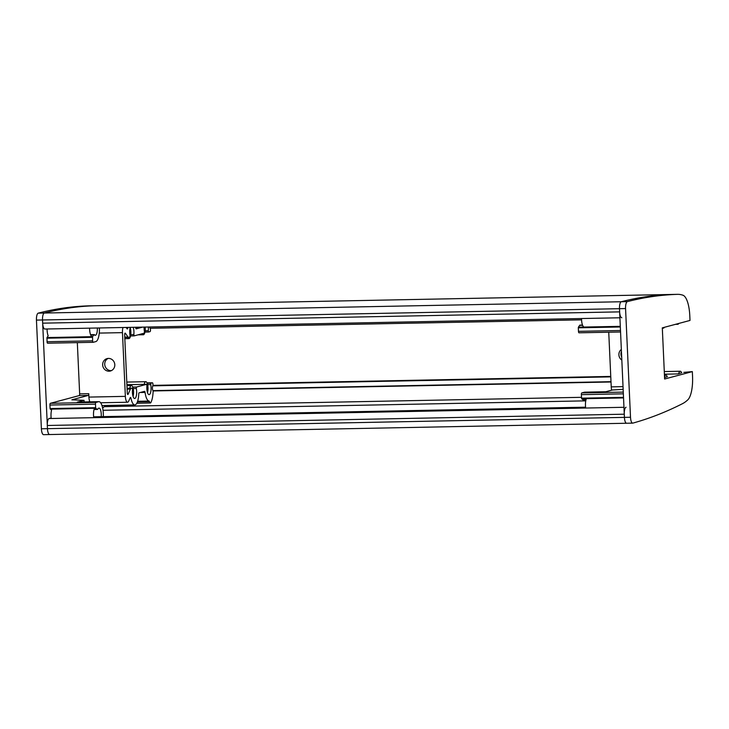 <?xml version="1.0" encoding="UTF-8"?>
<svg xmlns="http://www.w3.org/2000/svg" width="729" height="729" viewBox="0 0 729 729"><rect width="100%" height="100%" fill="white"/><g stroke="black" fill="none" stroke-linecap="round" stroke-linejoin="round"><path stroke-width="1.09" d="M105.149 405.497A17.651 5.714 -91.1 0 1 104.22 406.654A129.999 42.054 -91.1 0 1 102.634 408.03M50.091 408.577L49.927 405.042L95.481 404.148L95.645 407.684L50.091 408.577L51.559 410.208A8.028 2.597 -91.1 0 0 51.012 416.241A8.028 2.597 -91.1 0 0 51.158 417.981L49.08 418.537A6.424 2.078 88.9 0 0 47.312 425.481L47.458 428.67A6.424 2.078 88.9 0 0 49.645 434.539A6.424 2.078 -91.1 0 1 47.458 428.67L42.519 319.976L619.495 308.686A6.424 2.078 -91.1 0 1 621.272 301.742A2150.623 695.758 -91.1 0 1 671.373 294.461A134.819 43.612 -91.1 0 1 671.564 294.461A134.819 43.612 88.9 0 0 671.373 294.461A2150.623 695.758 88.9 0 0 621.272 301.742A6.424 2.078 88.9 0 0 619.495 308.686L624.425 417.38L41.389 428.789A6.424 2.078 88.9 0 0 43.567 434.657L49.645 434.539A6.424 2.078 -91.1 0 0 49.818 434.511M47.312 425.481L624.279 414.2A6.424 2.078 -91.1 0 1 626.056 407.247M624.279 414.2L624.425 417.38L630.503 417.261A6.424 2.078 88.9 0 0 632.69 423.13A6.424 2.078 88.9 0 0 632.854 423.112A2150.623 695.758 -91.1 0 0 682.417 403.72A134.819 43.612 -91.1 0 0 687.793 399.857A22.471 7.272 -91.1 0 0 692.55 376.401L692.331 371.608L683.811 372.382M632.69 423.13L626.612 423.248A6.424 2.078 -91.1 0 0 626.785 423.23A6.424 2.078 -91.1 0 1 626.612 423.248A6.424 2.078 -91.1 0 1 624.425 417.38A6.424 2.078 -91.1 0 0 626.612 423.248L49.645 434.539M621.819 317.744A6.424 2.078 -91.1 0 1 619.641 311.875L619.495 308.686L625.564 308.567A6.424 2.078 -91.1 0 1 627.341 301.624L44.296 313.033A6.424 2.078 88.9 0 0 42.519 319.976L36.45 320.095A6.424 2.078 -91.1 0 1 38.227 313.151L44.296 313.033A2150.623 695.758 -91.1 0 1 94.405 305.752A134.819 43.612 -91.1 0 1 94.597 305.752A134.819 43.612 -91.1 0 1 94.788 305.743M619.641 311.875L42.665 323.166A6.424 2.078 88.9 0 0 44.852 329.034A6.424 2.078 88.9 0 0 45.016 329.007M42.665 323.166L42.519 319.976A6.424 2.078 88.9 0 1 44.296 313.033A2150.623 695.758 88.9 0 1 94.405 305.752L677.451 294.343A2150.623 695.758 88.9 0 0 627.341 301.624M97.34 328.004A6.579 2.132 -91.1 0 1 95.526 335.203L94.925 335.358M90.56 334.675L94.178 334.602A3.208 1.039 88.9 0 1 94.816 335.231L94.943 335.358M94.178 334.602A3.208 1.039 88.9 0 0 93.749 334.903L92.556 336.67L47.002 337.563L47.057 341.737A1.604 0.519 88.9 0 0 47.604 343.204A1.604 0.519 88.9 0 0 47.64 343.195L93.112 342.302A1.604 0.519 -91.1 0 1 92.61 340.844L92.556 336.67M99.417 327.968A13.004 4.21 88.9 0 1 95.818 341.6L93.194 342.302A1.604 0.519 -91.1 0 1 93.148 342.311L47.604 343.204M88.71 305.861A134.819 43.612 88.9 0 0 88.528 305.87A134.819 43.612 88.9 0 0 88.337 305.87A2150.623 695.758 88.9 0 0 38.227 313.151M88.528 305.87L94.597 305.752A134.819 43.612 88.9 0 0 94.405 305.752L88.337 305.87M99.262 333.089L122.463 332.643A6.424 2.078 -91.1 0 1 122.991 327.503M149.682 326.984A2.57 0.829 88.9 0 0 150.338 328.405L150.484 329.882A1.604 0.519 -91.1 0 1 150.046 331.622L148.598 332.005L148.26 330.711L145.171 330.766M127.119 389.149L130.418 389.086L128.131 394.225A1.604 0.519 -91.1 0 1 127.839 394.517A1.604 0.519 -91.1 0 1 127.293 393.049L124.65 334.857A1.604 0.519 -91.1 0 1 125.133 333.117A1.604 0.519 -91.1 0 1 125.361 333.262L128.058 337.071L124.75 337.135M108.129 358.422A6.424 6.06 -105 0 0 111.391 370.633M135.676 327.521L141.617 327.403A1.604 0.519 88.9 0 0 141.854 327.139M141.617 327.403L136.177 328.834M135.64 327.257A13.004 4.21 88.9 0 1 135.712 327.777A1.604 0.519 88.9 0 0 136.223 328.843A1.604 0.519 88.9 0 0 136.268 328.834M127.821 327.412A13.004 4.21 88.9 0 0 127.775 327.859L126.445 327.886M126.135 327.439L127.083 328.779A1.604 0.519 88.9 0 0 127.311 328.934A1.604 0.519 88.9 0 0 127.775 327.859M122.463 332.643L125.361 396.366L88.92 397.086L88.765 393.678L79.652 393.851A1.604 0.519 -91.1 0 1 79.215 395.592L88.318 395.41A1.604 0.519 88.9 0 0 88.765 393.678M129.962 398.253L130.974 398.234A1.604 0.519 88.9 0 0 130.5 397.405A1.604 0.519 88.9 0 0 130.209 397.697L128.705 401.087A6.424 2.078 -91.1 0 1 127.548 402.235A6.424 2.078 -91.1 0 1 125.361 396.366M130.974 398.234A13.004 4.21 88.9 0 0 134.792 404.914A13.004 4.21 88.9 0 0 138.729 394.116A1.604 0.519 88.9 0 1 139.166 392.785L144.515 391.355A1.604 0.519 88.9 0 1 144.561 391.345A1.604 0.519 88.9 0 1 145.071 392.412A13.004 4.21 88.9 0 0 149.09 401.059L137.626 401.278M147.03 382.889L152.37 382.78A1.604 0.519 -91.1 0 1 152.407 382.78A1.604 0.519 -91.1 0 1 152.953 384.247L152.944 385.769A2.57 0.829 -91.1 0 0 152.407 388.247A2.57 0.829 -91.1 0 0 153.054 390.68L153.136 391.026A16.047 5.194 88.9 0 1 150.885 402.526A3.208 1.039 -91.1 0 1 150.365 402.991A3.208 1.039 -91.1 0 1 149.5 401.706A1.604 0.519 88.9 0 0 149.09 401.059M152.37 382.78L150.921 383.172L150.712 384.611A6.579 2.132 -91.1 0 1 150.876 391.254A6.579 2.132 -91.1 0 1 149.09 394.644A6.579 2.132 -91.1 0 1 146.939 385.623L146.602 384.32L136.505 387.026L136.296 388.475A6.579 2.132 -91.1 0 1 136.46 395.109A6.579 2.132 -91.1 0 1 134.665 398.499A6.579 2.132 -91.1 0 1 132.523 389.477L132.213 388.174L127.092 388.593M130.418 389.086A3.208 1.039 -91.1 0 1 130.919 388.521M130.272 327.357A6.579 2.132 -91.1 0 0 130.072 335.577L129.862 337.026L128.596 337.363A3.208 1.039 -91.1 0 1 128.514 337.372A3.208 1.039 -91.1 0 1 128.058 337.071M133.188 327.303A6.579 2.132 -91.1 0 1 133.844 334.565L134.182 335.869L144.278 333.162L144.488 331.722A6.579 2.132 -91.1 0 1 144.132 327.093M148.315 327.011A6.579 2.132 -91.1 0 1 148.26 330.711M47.002 337.563L48.178 335.832A8.028 2.597 -91.1 0 1 47.103 330.228A8.028 2.597 -91.1 0 1 47.084 328.989M103.327 416.614A13.004 4.21 88.9 0 0 98.88 401.661A13.004 4.21 88.9 0 0 98.552 401.715L95.927 402.417L50.374 403.31A1.604 0.519 88.9 0 0 49.927 405.042M95.481 404.148A1.604 0.519 -91.1 0 1 95.927 402.417M50.255 409.142L95.8 408.249L95.645 407.684M95.8 408.249L97.13 409.343A3.208 1.039 88.9 0 0 97.413 409.452A3.208 1.039 88.9 0 0 98.142 408.459L98.843 408.103A6.579 2.132 -91.1 0 1 99.007 408.085A6.579 2.132 -91.1 0 1 101.203 416.66M50.374 403.31L79.215 395.592M79.652 393.851L77.329 342.621M41.389 428.789L36.45 320.095M88.419 401.861L89.895 401.825A1.604 0.519 88.9 0 0 89.594 401.551A1.604 0.519 88.9 0 0 89.558 401.551L88.373 401.87M102.652 364.919A6.424 6.06 75 0 1 107.072 358.604A6.424 6.06 75 0 1 114.799 364.682A6.424 6.06 75 0 1 110.389 371.006A6.424 6.06 75 0 1 102.652 364.919M98.88 401.661L77.629 402.08A13.004 4.21 88.9 0 0 77.292 402.126L84.054 400.321L71.843 399.82L88.318 395.41M89.895 401.825A6.424 2.078 -91.1 0 1 88.92 397.086M84.127 401.952L84.054 400.321M127.666 337.39A6.424 2.078 88.9 0 0 128.915 338.602A6.424 2.078 88.9 0 0 130.755 334.638A6.424 2.078 88.9 0 0 130.181 327.667M133.07 396.448A6.424 2.078 88.9 0 0 133.371 389.459A6.424 2.078 88.9 0 0 131.375 385.559A6.424 2.078 88.9 0 0 129.753 388.229M94.442 408.276A8.028 2.597 88.9 0 0 93.522 415.412A8.028 2.597 88.9 0 0 93.74 417.662M89.594 328.159A8.028 2.597 88.9 0 0 89.621 329.399A8.028 2.597 88.9 0 0 92.036 336.68M147.495 392.585A6.424 2.078 88.9 0 0 147.787 385.595A6.424 2.078 88.9 0 0 145.8 381.704A6.424 2.078 88.9 0 0 144.169 384.365M142.173 333.727A6.424 2.078 88.9 0 0 143.331 334.748A6.424 2.078 88.9 0 0 145.226 327.066M585.979 399.893L583.282 399.948A3.208 1.039 -91.1 0 1 583 399.838L581.669 398.745L623.541 397.925M623.277 392.102L581.788 392.913A1.604 0.519 88.9 0 0 581.35 394.644L581.669 398.745M581.788 392.913L584.421 392.211A13.004 4.21 -91.1 0 1 584.749 392.156L605.845 391.746M664.556 377.531L667.226 376.647M678.034 373.922L664.411 374.187L678.025 373.922L681.642 372.783M623.031 386.634L611.23 386.862A6.424 2.078 88.9 0 0 611.695 390.179M623.158 389.341L612.433 389.979L605.671 391.792L584.421 392.211M671.755 294.461A134.819 43.612 88.9 0 0 671.564 294.461L677.642 294.343A134.819 43.612 88.9 0 1 683.046 295.263A22.471 7.272 88.9 0 1 689.789 315.648L690.008 320.441L662.306 327.859L664.629 379.016L692.331 371.608M621.436 351.46A6.424 6.06 -105 0 0 621.691 357.055M611.23 386.862L608.742 332.224M620.479 330.51L578.471 331.34A1.604 0.519 88.9 0 0 579.017 332.807A1.604 0.519 88.9 0 0 579.063 332.798L620.552 331.987L579.017 332.807M578.471 331.34L578.316 327.804L620.324 326.984M620.297 326.346L578.425 327.166L578.316 327.804M578.425 327.166L579.619 325.398A3.208 1.039 -91.1 0 1 580.047 325.098L582.507 325.052M625.564 308.567L630.503 417.261M621.828 360.08A6.424 6.06 75 0 1 621.345 349.455M667.281 376.802A6.424 2.078 88.9 0 0 665.832 375.107A6.424 2.078 88.9 0 0 664.52 376.656M662.643 327.768A6.424 2.078 88.9 0 0 663.372 328.15A6.424 2.078 88.9 0 0 664.374 327.303M583.984 327.057A8.028 2.597 -91.1 0 1 581.56 319.776A8.028 2.597 -91.1 0 1 581.542 318.537M585.679 408.04A8.028 2.597 -91.1 0 1 585.469 405.789A8.028 2.597 -91.1 0 1 586.38 398.654M677.059 323.913A6.424 2.078 88.9 0 0 677.788 324.296A6.424 2.078 88.9 0 0 678.79 323.448M681.706 372.938A6.424 2.078 88.9 0 0 680.248 371.243A6.424 2.078 88.9 0 0 678.663 373.758M153.008 385.386L610.756 376.428L153.008 385.377M610.774 376.875L152.89 385.832M153.008 390.635L610.993 381.677L152.999 390.626M153.136 390.954L611.011 381.996M581.469 397.314L104.22 406.654M585.77 400.85L103.026 410.29M623.969 407.292L49.08 418.537M585.569 407.183L93.631 416.815L585.569 407.183M150.174 328.278L581.569 319.84L150.174 328.287M92.61 340.844L47.057 341.737M128.514 337.372L124.768 337.445L128.432 337.363M133.844 334.565L130.755 334.629M130.537 335.941L134.127 335.869L130.537 335.941M144.962 332.078L148.552 332.014M46.893 338.201L92.446 337.308M93.749 334.903L90.678 334.966M95.526 335.203L94.806 335.222M77.292 402.126L98.552 401.715M149.5 401.706L137.398 401.943M140.196 392.512L145.071 392.412M136.296 388.475L133.197 388.53M132.769 387.099L136.505 387.026M132.213 388.174L127.074 388.275L132.186 388.183M128.131 394.225L127.539 394.243M150.712 384.611L147.613 384.675M147.185 383.244L150.921 383.172M126.919 384.712L146.602 384.32L126.919 384.702M97.13 409.343L94.068 409.397M581.35 394.644L623.359 393.824M623.523 397.36L581.514 398.18M583 399.838L586.007 399.774M579.619 325.398L582.617 325.344M44.852 329.034L619.905 317.78M94.597 305.752L671.564 294.461M144.962 332.087L148.57 332.014M147.03 382.88L152.407 382.78M150.365 402.991L136.797 403.265M134.792 404.914L101.978 405.561M127.548 402.235L100.62 402.763M97.413 409.452L94.032 409.516M128.915 338.602L124.823 338.684M131.375 385.559L126.955 385.65M145.8 381.704L126.791 382.078M143.331 334.748L137.972 334.857M664.447 375.134L665.832 375.107M662.315 328.168L663.372 328.15M675.464 324.341L677.788 324.296M664.283 371.562L680.248 371.243"/></g></svg>
